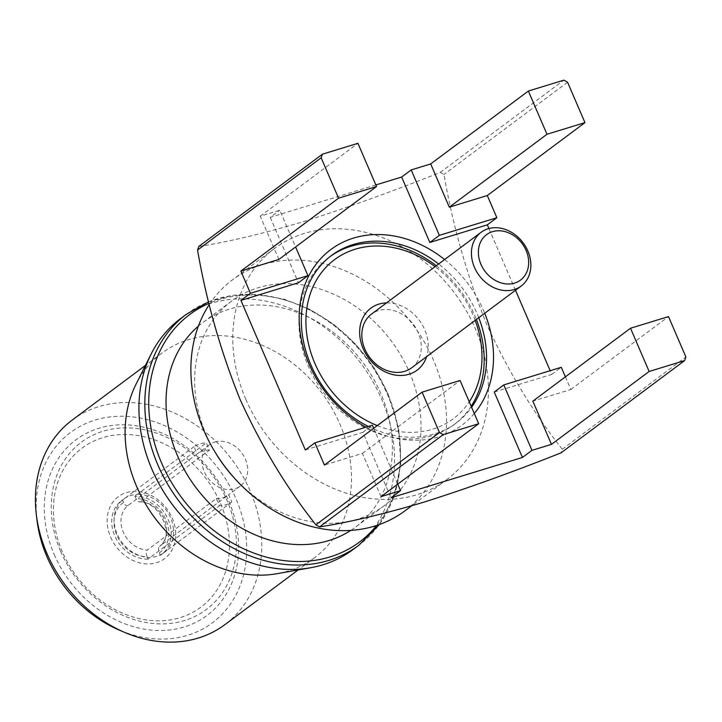 <?xml version="1.0" encoding="UTF-8"?>
<svg xmlns="http://www.w3.org/2000/svg" width="722" height="722" viewBox="0 0 722 722"><rect width="100%" height="100%" fill="white"/><g stroke="black" fill="none" stroke-linecap="round" stroke-linejoin="round"><path stroke-width="0.54" stroke-dasharray="3.61 2.71" d="M475.184 320.369A99.266 81.117 53.3 0 0 473.009 314.936A99.266 81.117 53.3 0 0 435.086 266.644M471.168 406.26A104.428 85.331 -126.7 0 1 454.03 424.644A104.428 85.331 -126.7 0 1 308.402 366.46A104.428 85.331 -126.7 0 1 329.106 257.276A104.428 85.331 -126.7 0 1 330.306 256.4M436.278 265.759A104.428 85.331 -126.7 0 1 474.733 315.451A104.428 85.331 -126.7 0 1 476.385 319.476M411.621 367.823A33.519 27.391 53.3 0 0 418.264 332.77A33.519 27.391 53.3 0 0 378.481 310.577A33.519 27.391 53.3 0 0 371.514 314.097M386.532 302.888A38.672 31.606 -126.7 0 1 424.753 329.737A38.672 31.606 -126.7 0 1 426.639 356.614M54.177 554.415A109.582 89.546 53.3 0 0 184.218 626.976A109.582 89.546 53.3 0 0 228.721 500.897A109.582 89.546 53.3 0 0 98.67 428.336A109.582 89.546 53.3 0 0 54.177 554.415M60.666 551.382A104.428 85.331 53.3 0 0 184.588 620.523A104.428 85.331 53.3 0 0 226.997 500.373A104.428 85.331 53.3 0 0 103.066 431.233A104.428 85.331 53.3 0 0 60.666 551.382M444.599 259.541A109.582 89.546 -126.7 0 1 483.605 310.64A109.582 89.546 -126.7 0 1 484.706 313.267M474.282 413.489A109.582 89.546 -126.7 0 1 365.991 427.171M368.337 426.449A104.428 85.331 53.3 0 0 456.412 422.866A104.428 85.331 53.3 0 0 471.619 407.307M478.767 317.698A104.428 85.331 53.3 0 0 477.116 313.673A104.428 85.331 53.3 0 0 438.66 263.981M245.814 399.275A144.129 117.776 -126.7 0 1 274.387 248.567A144.129 117.776 -126.7 0 1 475.392 328.871A144.129 117.776 -126.7 0 1 446.819 479.579A144.129 117.776 -126.7 0 1 245.814 399.275M198.821 246.455C227.394 242.087 261.987 233.892 302.581 221.889C345.648 208.27 391.541 191.772 440.258 172.414A216.582 176.98 -126.7 0 1 443.967 174.48C452.902 226.013 467.125 275.912 486.628 324.187C508.18 371.189 533.405 412.876 562.294 449.246A216.582 176.98 -126.7 0 1 561.03 452.847M209.335 304.449A144.129 117.776 -126.7 0 1 232.484 279.847A144.129 117.776 -126.7 0 1 433.489 360.152A144.129 117.776 -126.7 0 1 404.916 510.851M215.589 452.983A127.632 104.293 -126.7 0 1 206.167 434.644A127.632 104.293 -126.7 0 1 231.473 301.191A127.632 104.293 -126.7 0 1 409.464 372.299A127.632 104.293 -126.7 0 1 384.158 505.752A127.632 104.293 -126.7 0 1 234.118 477.811M198.379 326.136A127.632 104.293 -126.7 0 1 202.882 322.535A127.632 104.293 -126.7 0 1 380.873 393.643A127.632 104.293 -126.7 0 1 355.576 527.087A127.632 104.293 -126.7 0 1 350.838 530.381M180.527 318.628A144.129 117.776 -126.7 0 1 381.532 398.932A144.129 117.776 -126.7 0 1 352.959 549.632M135.926 384.447A127.632 104.293 -126.7 0 1 161.954 353.085A127.632 104.293 -126.7 0 1 339.945 424.193A127.632 104.293 -126.7 0 1 314.639 557.646A127.632 104.293 -126.7 0 1 277.176 573.674M72.245 420.042A127.632 104.293 -126.7 0 1 250.236 491.15A127.632 104.293 -126.7 0 1 224.939 624.602M37.039 520.49A118.697 96.992 -126.7 0 1 111.152 416.784A118.697 96.992 -126.7 0 1 235.977 498.667A118.697 96.992 -126.7 0 1 224.172 612.039A118.697 96.992 -126.7 0 1 118.625 629.801M216.347 498.496A25.784 21.073 53.3 0 0 222.972 497.684A25.784 21.073 53.3 0 0 228.332 494.976A25.784 21.073 53.3 0 0 228.675 494.714L231.798 501.989A33.519 27.391 -126.7 0 1 219.479 505.761L216.347 498.496L147.27 550.065A25.784 21.073 -126.7 0 1 123.291 532.177A25.784 21.073 -126.7 0 1 128.065 505.472L197.151 453.912L194.019 446.647A33.519 27.391 -126.7 0 1 206.339 442.866L209.47 450.131L140.393 501.7A25.784 21.073 -126.7 0 1 164.363 519.578A25.784 21.073 -126.7 0 1 159.589 546.283L228.675 494.714M209.47 450.131A25.784 21.073 53.3 0 0 202.846 450.943A25.784 21.073 53.3 0 0 197.485 453.651A25.784 21.073 53.3 0 0 197.151 453.912M214.759 442.054A25.784 21.073 -126.7 0 1 243.72 455.88A25.784 21.073 -126.7 0 1 240.245 486.087A25.784 21.073 -126.7 0 1 234.885 488.794A25.784 21.073 -126.7 0 1 205.923 474.968A25.784 21.073 -126.7 0 1 209.398 444.761A25.784 21.073 -126.7 0 1 214.759 442.054M62.39 551.897A99.266 81.117 -126.7 0 1 102.695 437.685A99.266 81.117 -126.7 0 1 220.508 503.414A99.266 81.117 -126.7 0 1 180.193 617.626A99.266 81.117 -126.7 0 1 62.39 551.897M163.876 552.736L161.493 554.514A33.519 27.391 -126.7 0 0 167.793 518.685A33.519 27.391 -126.7 0 0 134.879 496.204L137.261 494.426A33.519 27.391 -126.7 0 1 170.527 517.692A33.519 27.391 -126.7 0 1 163.876 552.736A33.519 27.391 -126.7 0 1 162.721 553.548A33.519 27.391 -126.7 0 1 150.402 557.33A33.519 27.391 -126.7 0 1 117.135 534.063A33.519 27.391 -126.7 0 1 123.778 499.019A33.519 27.391 -126.7 0 1 124.942 498.207A33.519 27.391 -126.7 0 1 137.261 494.426L206.339 442.866M110.646 537.105A38.672 31.606 53.3 0 0 156.548 562.709A38.672 31.606 53.3 0 0 172.251 518.206A38.672 31.606 53.3 0 0 126.35 492.603A38.672 31.606 53.3 0 0 110.646 537.105M128.065 505.472C126.458 506.239 124.969 505.21 123.597 502.395A30.938 25.279 53.3 0 0 116.802 535.21A30.938 25.279 53.3 0 0 146.981 556.698L148.019 559.108L219.479 505.761M231.798 501.989L160.338 555.326A33.519 27.391 -126.7 0 0 161.493 554.514M194.019 446.647L122.559 499.985L123.597 502.395M148.019 559.108A33.519 27.391 -126.7 0 1 115.096 536.626A33.519 27.391 -126.7 0 1 121.395 500.797A33.519 27.391 -126.7 0 1 122.559 499.985M134.879 496.204L136.765 500.156L139.382 502.007C158.921 500.508 175.96 535.85 159.553 546.31L159.589 546.283C158.271 547.709 158.172 549.92 159.3 552.917L160.338 555.326M146.981 556.698L146.196 553.169L147.27 550.065M139.382 502.007L140.393 501.7M278.873 259.442L260.254 216.203L279.766 210.228L295.587 246.969M565.389 376.848L570.831 389.492L532.845 401.143M562.294 449.246L685.9 356.984M440.258 172.414L563.855 80.151M567.564 82.227L443.967 174.48M494.245 392.037L551.743 374.402L550.155 370.702M515.508 290.271L488.929 228.54M551.743 374.402L561.274 367.29M570.831 389.492L668.5 316.588M375.855 184.949L270.236 217.34L279.766 210.228M260.254 216.203L357.922 143.308M373.68 428.29L397.741 484.164M381.026 496.637L362.408 453.407L324.422 465.058M362.408 453.407L460.076 380.503M305.334 449.968L362.832 432.334L391.008 497.765M270.236 217.34L298.421 282.771M362.832 432.334L372.353 425.222M377.272 425.61A99.266 81.117 53.3 0 0 469.255 401.811M186.438 314.214A144.129 117.776 -126.7 0 1 387.443 394.519A144.129 117.776 -126.7 0 1 358.87 545.227M376.703 525.426A141.936 115.98 53.3 0 0 387.642 393.598A141.936 115.98 53.3 0 0 209.073 303.348M159.3 552.917A30.938 25.279 53.3 0 0 166.087 520.102A30.938 25.279 53.3 0 0 135.916 498.613M208.685 301.733L232.421 295.325L257.907 294.441L284.098 299.179L309.891 309.386L334.178 324.683L355.91 344.43L374.131 367.787L388.066 393.743L398.715 428.841L400.755 463.903L394.131 496.51L379.411 524.506M274.387 248.567L232.484 279.847M231.473 301.191L202.882 322.535M161.954 353.085L145.465 365.395M456.412 422.866L454.03 424.644M240.245 486.087L228.332 494.976M209.398 444.761L197.485 453.651M123.778 499.019L121.395 500.797M331.488 255.498L329.106 257.276M314.639 557.646L298.15 569.956M384.158 505.752L355.576 527.087M446.819 479.579L411.666 505.815"/><path stroke-width="1.08" d="M435.086 266.644A99.266 81.117 53.3 0 0 332.652 261.12A99.266 81.117 53.3 0 0 314.891 363.428A99.266 81.117 53.3 0 0 377.272 425.61M330.306 256.4A104.428 85.331 -126.7 0 1 436.278 265.759M481.096 232.303L371.514 314.097A33.519 27.391 53.3 0 0 364.872 349.141A33.519 27.391 53.3 0 0 404.654 371.334A33.519 27.391 53.3 0 0 411.621 367.823L521.194 286.029A33.519 27.391 -126.7 0 1 514.226 289.549A33.519 27.391 -126.7 0 1 476.574 271.58A33.519 27.391 -126.7 0 1 481.096 232.303A33.519 27.391 -126.7 0 1 488.063 228.784A33.519 27.391 -126.7 0 1 525.715 246.753A33.519 27.391 -126.7 0 1 521.194 286.029M426.639 356.614A38.672 31.606 -126.7 0 1 396.477 375.232A38.672 31.606 -126.7 0 1 363.148 348.627A38.672 31.606 -126.7 0 1 386.532 302.888M492.458 231.681A28.366 23.176 53.3 0 0 480.942 264.315A28.366 23.176 53.3 0 0 514.596 283.096A28.366 23.176 53.3 0 0 526.112 250.462A28.366 23.176 53.3 0 0 492.458 231.681M484.706 313.267A109.582 89.546 -126.7 0 1 474.282 413.489M365.991 427.171A109.582 89.546 -126.7 0 1 309.061 364.168A109.582 89.546 -126.7 0 1 329.846 250.299A109.582 89.546 -126.7 0 1 444.599 259.541M438.66 263.981A104.428 85.331 53.3 0 0 331.488 255.498A104.428 85.331 53.3 0 0 310.785 364.682A104.428 85.331 53.3 0 0 368.337 426.449M471.619 407.307A104.428 85.331 53.3 0 0 478.767 317.698M649.132 371.469L630.514 328.239L532.845 401.143L551.464 444.373L649.132 371.469L684.627 360.585L561.03 452.847C512.313 472.206 466.421 488.695 423.354 502.322C382.759 514.326 348.166 522.511 319.593 526.889L443.2 434.626A216.582 176.98 -126.7 0 1 439.49 432.55L315.884 524.813C286.995 488.442 261.77 446.756 240.218 399.753C220.706 351.479 206.492 301.579 197.548 250.047A216.582 176.98 -126.7 0 1 198.821 246.455L322.427 154.192L357.922 143.308L376.541 186.538L338.555 198.189L321.155 157.784A216.582 176.98 -126.7 0 1 322.427 154.192M411.666 505.815L404.916 510.851A144.129 117.776 -126.7 0 1 235.48 479.3A144.129 117.776 -126.7 0 1 214.551 451.259A144.129 117.776 -126.7 0 1 203.911 430.547A144.129 117.776 -126.7 0 1 209.335 304.449M350.838 530.381A127.632 104.293 -126.7 0 1 177.585 455.979A127.632 104.293 -126.7 0 1 198.379 326.136M186.438 314.214A144.129 117.776 -126.7 0 0 157.865 464.923A144.129 117.776 -126.7 0 0 358.87 545.227L352.959 549.632A144.129 117.776 -126.7 0 1 310.65 567.736A144.129 117.776 -126.7 0 1 151.963 469.327A144.129 117.776 -126.7 0 1 151.142 354.042A144.129 117.776 -126.7 0 1 180.527 318.628L186.438 314.214L208.685 301.733M310.65 567.736L277.176 573.674A127.632 104.293 -126.7 0 1 136.657 486.538A127.632 104.293 -126.7 0 1 135.926 384.447L151.142 354.042M298.15 569.956L224.939 624.602A127.632 104.293 -126.7 0 1 124.058 632.147A127.632 104.293 -126.7 0 1 46.948 553.494A127.632 104.293 -126.7 0 1 36.326 514.615A127.632 104.293 -126.7 0 1 72.245 420.042L145.465 365.395M124.058 632.147L118.625 629.801A118.697 96.992 -126.7 0 1 46.912 556.644A118.697 96.992 -126.7 0 1 37.039 520.49L36.326 514.615M476.385 319.476A104.428 85.331 -126.7 0 1 471.168 406.26M295.587 246.969L307.942 275.66L250.453 293.294L240.886 271.093L278.873 259.442L376.541 186.538M439.364 235.354L411.188 169.923L430.691 163.939L449.31 207.178L487.296 195.527L496.862 217.728L439.364 235.354L429.834 242.466L401.658 177.034L375.855 184.949M551.464 444.373L531.961 450.357L503.776 384.916L561.274 367.29L565.389 376.848M563.855 80.151L528.36 91.044L546.978 134.274L584.964 122.623L567.564 82.227A216.582 176.98 -126.7 0 0 563.855 80.151M684.627 360.585A216.582 176.98 -126.7 0 0 685.9 356.984L668.5 316.588L630.514 328.239M197.548 250.047L321.155 157.784M319.593 526.889A216.582 176.98 -126.7 0 1 315.884 524.813M235.48 479.3L234.118 477.811A127.632 104.293 -126.7 0 1 215.589 452.983L214.551 451.259M443.2 434.626L478.695 423.733L460.076 380.503L422.09 392.154L439.49 432.55M488.929 228.54L487.332 224.84L496.862 217.728M550.155 370.702L515.508 290.271M487.296 195.527L584.964 122.623M397.741 484.164L400.539 490.653L391.008 497.765L522.43 457.468L531.961 450.357M400.539 490.653L381.026 496.637L478.695 423.733M307.942 275.66L298.421 282.771L240.922 300.406L305.334 449.968L314.864 442.857L372.353 425.222L373.68 428.29M240.922 300.406L250.453 293.294M240.886 271.093L338.555 198.189M314.864 442.857L324.422 465.058L422.09 392.154M401.658 177.034L411.188 169.923M430.691 163.939L528.36 91.044M449.31 207.178L546.978 134.274M522.43 457.468L494.245 392.037L503.776 384.916M487.332 224.84L429.834 242.466M469.255 401.811A99.266 81.117 53.3 0 0 475.184 320.369M209.073 303.348A141.936 115.98 53.3 0 0 161.566 462.928A141.936 115.98 53.3 0 0 376.703 525.426M358.87 545.227L379.411 524.506"/></g></svg>

